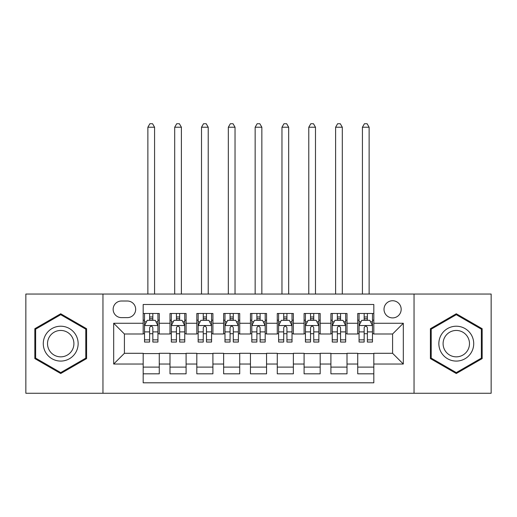 <?xml version="1.0" encoding="UTF-8"?>
<svg xmlns="http://www.w3.org/2000/svg" width="517" height="517" viewBox="0 0 517 517"><rect width="100%" height="100%" fill="white"/><g stroke="black" fill="none" stroke-linecap="round" stroke-linejoin="round"><path stroke-width="0.78" d="M392.59 300.739A8.582 8.582 0 0 0 384.008 309.321A8.582 8.582 0 0 0 392.59 317.903A8.582 8.582 0 0 0 401.173 309.321A8.582 8.582 0 0 0 392.59 300.739M414.046 393.263L491.15 393.263L491.15 294.037L414.046 294.037L414.046 393.263L102.954 393.263L102.954 294.037L25.85 294.037L25.85 393.263L102.954 393.263M373.817 313.476L357.725 313.476L357.725 323.267L347.004 323.267L347.004 333.995L357.725 333.995L357.725 323.267M347.004 323.267L347.004 313.476L330.912 313.476L330.912 323.267L320.185 323.267L320.185 333.995L330.912 333.995L330.912 323.267M320.185 323.267L320.185 313.476L304.093 313.476L304.093 323.267L293.365 323.267L293.365 333.995L304.093 333.995L304.093 323.267M293.365 323.267L293.365 313.476L277.274 313.476L277.274 323.267L266.546 323.267L266.546 333.995L277.274 333.995L277.274 323.267M266.546 323.267L266.546 313.476L250.454 313.476L250.454 323.267L239.726 323.267L239.726 333.995L250.454 333.995L250.454 323.267M239.726 323.267L239.726 313.476L223.635 313.476L223.635 323.267L212.907 323.267L212.907 333.995L223.635 333.995L223.635 323.267M212.907 323.267L212.907 313.476L196.815 313.476L196.815 323.267L186.088 323.267L186.088 333.995L196.815 333.995L196.815 323.267M186.088 323.267L186.088 313.476L169.996 313.476L169.996 333.995L159.275 333.995L159.275 313.476L143.183 313.476M143.183 373.817L159.275 373.817L159.275 353.305L169.996 353.305L169.996 373.817L186.088 373.817L186.088 353.305L196.815 353.305L196.815 364.033L186.088 364.033M196.815 364.033L196.815 373.817L212.907 373.817L212.907 353.305L223.635 353.305L223.635 364.033L212.907 364.033M223.635 364.033L223.635 373.817L239.726 373.817L239.726 353.305L250.454 353.305L250.454 364.033L239.726 364.033M250.454 364.033L250.454 373.817L266.546 373.817L266.546 353.305L277.274 353.305L277.274 364.033L266.546 364.033M277.274 364.033L277.274 373.817L293.365 373.817L293.365 353.305L304.093 353.305L304.093 364.033L293.365 364.033M304.093 364.033L304.093 373.817L320.185 373.817L320.185 353.305L330.912 353.305L330.912 364.033L320.185 364.033M330.912 364.033L330.912 373.817L347.004 373.817L347.004 353.305L357.725 353.305L357.725 364.033L347.004 364.033M121.456 317.632L127.356 317.632A8.311 8.311 0 0 0 135.674 309.321A8.311 8.311 0 0 0 127.356 301.01L121.456 301.01A8.311 8.311 0 0 0 113.145 309.321A8.311 8.311 0 0 0 121.456 317.632M414.046 294.037L102.954 294.037M373.817 323.267L373.817 304.494L143.183 304.494L143.183 333.995L124.41 333.995L124.41 353.305L143.183 353.305L143.183 382.806L373.817 382.806L373.817 353.305L392.59 353.305L392.59 333.995L373.817 333.995L373.817 323.267L403.318 323.267L403.318 364.033L373.817 364.033M143.183 364.033L113.682 364.033L113.682 323.267L143.183 323.267M357.725 364.033L357.725 373.817L373.817 373.817M143.183 320.185L144.521 320.185M149.62 320.185L152.838 320.185M157.931 320.185L159.275 320.185M143.183 333.724L144.521 333.724M149.62 333.724L152.838 333.724M157.931 333.724L159.275 333.724M143.183 353.57L159.275 353.57M143.183 367.115L159.275 367.115M169.996 333.724L171.34 333.724M176.433 333.724L179.651 333.724M184.75 333.724L186.088 333.724M169.996 320.185L171.34 320.185M176.433 320.185L179.651 320.185M184.75 320.185L186.088 320.185M169.996 353.57L186.088 353.57M169.996 367.115L186.088 367.115M196.815 353.57L212.907 353.57M196.815 367.115L212.907 367.115M196.815 320.185L198.16 320.185M203.252 320.185L206.47 320.185M211.569 320.185L212.907 320.185M196.815 333.724L198.16 333.724M203.252 333.724L206.47 333.724M211.569 333.724L212.907 333.724M223.635 353.57L239.726 353.57M223.635 367.115L239.726 367.115M223.635 320.185L224.979 320.185M230.071 320.185L233.29 320.185M238.389 320.185L239.726 320.185M223.635 333.724L224.979 333.724M230.071 333.724L233.29 333.724M238.389 333.724L239.726 333.724M250.454 353.57L266.546 353.57M250.454 367.115L266.546 367.115M250.454 320.185L251.798 320.185M256.891 320.185L260.109 320.185M265.202 320.185L266.546 320.185M250.454 333.724L251.798 333.724M256.891 333.724L260.109 333.724M265.202 333.724L266.546 333.724M277.274 353.57L293.365 353.57M277.274 367.115L293.365 367.115M277.274 320.185L278.611 320.185M283.71 320.185L286.929 320.185M292.021 320.185L293.365 320.185M277.274 333.724L278.611 333.724M283.71 333.724L286.929 333.724M292.021 333.724L293.365 333.724M304.093 353.57L320.185 353.57M304.093 367.115L320.185 367.115M304.093 320.185L305.431 320.185M310.53 320.185L313.748 320.185M318.84 320.185L320.185 320.185M304.093 333.724L305.431 333.724M310.53 333.724L313.748 333.724M318.84 333.724L320.185 333.724M330.912 353.57L347.004 353.57M330.912 367.115L347.004 367.115M330.912 320.185L332.25 320.185M337.349 320.185L340.567 320.185M345.66 320.185L347.004 320.185M330.912 333.724L332.25 333.724M337.349 333.724L340.567 333.724M345.66 333.724L347.004 333.724M357.725 353.57L373.817 353.57M357.725 367.115L373.817 367.115M357.725 320.185L359.069 320.185M364.162 320.185L367.38 320.185M372.479 320.185L373.817 320.185M357.725 333.724L359.069 333.724M364.162 333.724L367.38 333.724M372.479 333.724L373.817 333.724M124.41 333.995L113.682 323.267M124.41 353.305L113.682 364.033M403.318 323.267L392.59 333.995M403.318 364.033L392.59 353.305M60.715 373.532L86.591 358.591L86.591 328.709L60.715 313.767L34.833 328.709L34.833 358.591L60.715 373.532M482.167 328.709L456.285 313.767L430.409 328.709L430.409 358.591L456.285 373.532L482.167 358.591L482.167 328.709M152.838 316.966L149.62 316.966M157.931 339.856L152.838 339.856L152.838 342.041L157.931 342.041L157.931 325.678L155.249 320.314L147.203 320.314L144.521 325.678L144.521 342.041L149.62 342.041L149.62 339.856L144.521 339.856M144.521 325.678L144.521 313.476M157.931 325.678L157.931 313.476M149.62 320.314L149.62 313.476M152.838 313.476L152.838 320.314M152.838 339.856L152.838 327.694C151.765 325.626 150.693 325.626 149.62 327.694L149.62 339.856M154.577 294.037L154.577 127.221L147.875 127.221L147.875 294.037M147.875 127.221L149.885 123.737L152.567 123.737L154.577 127.221M60.715 326.214A17.429 17.429 0 0 0 43.279 343.65A17.429 17.429 0 0 0 60.715 361.079A17.429 17.429 0 0 0 78.145 343.65A17.429 17.429 0 0 0 60.715 326.214M60.715 330.453A13.196 13.196 0 0 0 47.519 343.65A13.196 13.196 0 0 0 60.715 356.846A13.196 13.196 0 0 0 73.912 343.65A13.196 13.196 0 0 0 60.715 330.453M85.79 358.126L60.715 372.602L35.641 358.126L35.641 329.174L60.715 314.691L85.79 329.174L85.79 358.126M441.188 334.932A17.429 17.429 0 0 0 447.567 358.746A17.429 17.429 0 0 0 471.381 352.361A17.429 17.429 0 0 0 465.003 328.553A17.429 17.429 0 0 0 441.188 334.932M444.859 337.052A13.196 13.196 0 0 0 449.687 355.076A13.196 13.196 0 0 0 467.717 350.248A13.196 13.196 0 0 0 462.883 332.218A13.196 13.196 0 0 0 444.859 337.052M481.359 329.174L481.359 358.126L456.285 372.602L431.21 358.126L431.21 329.174L456.285 314.691L481.359 329.174M179.651 316.966L176.433 316.966M184.75 339.856L179.651 339.856L179.651 342.041L184.75 342.041L184.75 325.678L182.068 320.314L174.022 320.314L171.34 325.678L171.34 342.041L176.433 342.041L176.433 339.856L171.34 339.856M171.34 325.678L171.34 313.476M184.75 325.678L184.75 313.476M176.433 320.314L176.433 313.476M179.651 313.476L179.651 320.314M179.651 339.856L179.651 327.694C178.585 325.626 177.512 325.626 176.433 327.694L176.433 339.856M181.396 294.037L181.396 127.221L174.694 127.221L174.694 294.037M174.694 127.221L176.704 123.737L179.386 123.737L181.396 127.221M206.47 316.966L203.252 316.966M211.569 339.856L206.47 339.856L206.47 342.041L211.569 342.041L211.569 325.678L208.887 320.314L200.842 320.314L198.16 325.678L198.16 342.041L203.252 342.041L203.252 339.856L198.16 339.856M198.16 325.678L198.16 313.476M211.569 325.678L211.569 313.476M203.252 320.314L203.252 313.476M206.47 313.476L206.47 320.314M206.47 339.856L206.47 327.694C205.404 325.626 204.331 325.626 203.252 327.694L203.252 339.856M208.215 294.037L208.215 127.221L201.514 127.221L201.514 294.037M201.514 127.221L203.524 123.737L206.205 123.737L208.215 127.221M233.29 316.966L230.071 316.966M238.389 339.856L233.29 339.856L233.29 342.041L238.389 342.041L238.389 325.678L235.707 320.314L227.661 320.314L224.979 325.678L224.979 342.041L230.071 342.041L230.071 339.856L224.979 339.856M224.979 325.678L224.979 313.476M238.389 325.678L238.389 313.476M230.071 320.314L230.071 313.476M233.29 313.476L233.29 320.314M233.29 339.856L233.29 327.694C232.217 325.626 231.144 325.626 230.071 327.694L230.071 339.856M235.035 294.037L235.035 127.221L228.327 127.221L228.327 294.037M228.327 127.221L230.343 123.737L233.025 123.737L235.035 127.221M260.109 316.966L256.891 316.966M265.202 339.856L260.109 339.856L260.109 342.041L265.202 342.041L265.202 325.678L262.52 320.314L254.48 320.314L251.798 325.678L251.798 342.041L256.891 342.041L256.891 339.856L251.798 339.856M251.798 325.678L251.798 313.476M265.202 325.678L265.202 313.476M256.891 320.314L256.891 313.476M260.109 313.476L260.109 320.314M260.109 339.856L260.109 327.694C259.036 325.626 257.964 325.626 256.891 327.694L256.891 339.856M261.854 294.037L261.854 127.221L255.146 127.221L255.146 294.037M255.146 127.221L257.162 123.737L259.838 123.737L261.854 127.221M286.929 316.966L283.71 316.966M292.021 339.856L286.929 339.856L286.929 342.041L292.021 342.041L292.021 325.678L289.339 320.314L281.293 320.314L278.611 325.678L278.611 342.041L283.71 342.041L283.71 339.856L278.611 339.856M278.611 325.678L278.611 313.476M292.021 325.678L292.021 313.476M283.71 320.314L283.71 313.476M286.929 313.476L286.929 320.314M286.929 339.856L286.929 327.694C285.856 325.626 284.783 325.626 283.71 327.694L283.71 339.856M288.673 294.037L288.673 127.221L281.965 127.221L281.965 294.037M281.965 127.221L283.975 123.737L286.657 123.737L288.673 127.221M313.748 316.966L310.53 316.966M318.84 339.856L313.748 339.856L313.748 342.041L318.84 342.041L318.84 325.678L316.158 320.314L308.113 320.314L305.431 325.678L305.431 342.041L310.53 342.041L310.53 339.856L305.431 339.856M305.431 325.678L305.431 313.476M318.84 325.678L318.84 313.476M310.53 320.314L310.53 313.476M313.748 313.476L313.748 320.314M313.748 339.856L313.748 327.694C312.675 325.626 311.602 325.626 310.53 327.694L310.53 339.856M315.486 294.037L315.486 127.221L308.785 127.221L308.785 294.037M308.785 127.221L310.795 123.737L313.476 123.737L315.486 127.221M340.567 316.966L337.349 316.966M345.66 339.856L340.567 339.856L340.567 342.041L345.66 342.041L345.66 325.678L342.978 320.314L334.932 320.314L332.25 325.678L332.25 342.041L337.349 342.041L337.349 339.856L332.25 339.856M332.25 325.678L332.25 313.476M345.66 325.678L345.66 313.476M337.349 320.314L337.349 313.476M340.567 313.476L340.567 320.314M340.567 339.856L340.567 327.694C339.495 325.626 338.422 325.626 337.349 327.694L337.349 339.856M342.306 294.037L342.306 127.221L335.604 127.221L335.604 294.037M335.604 127.221L337.614 123.737L340.296 123.737L342.306 127.221M367.38 316.966L364.162 316.966M372.479 339.856L367.38 339.856L367.38 342.041L372.479 342.041L372.479 325.678L369.797 320.314L361.751 320.314L359.069 325.678L359.069 342.041L364.162 342.041L364.162 339.856L359.069 339.856M359.069 325.678L359.069 313.476M372.479 325.678L372.479 313.476M364.162 320.314L364.162 313.476M367.38 313.476L367.38 320.314M367.38 339.856L367.38 327.694C366.314 325.626 365.241 325.626 364.162 327.694L364.162 339.856M369.125 294.037L369.125 127.221L362.423 127.221L362.423 294.037M362.423 127.221L364.433 123.737L367.115 123.737L369.125 127.221M169.996 364.033L159.275 364.033M169.996 323.267L159.275 323.267M157.866 325.548L144.586 325.548M144.521 321.794L146.466 321.794M155.985 321.794L157.931 321.794M149.62 331.895L144.521 331.895M157.931 331.895L152.838 331.895M152.838 318.672L149.62 318.672M184.685 325.548L171.405 325.548M171.34 321.794L173.285 321.794M182.805 321.794L184.75 321.794M176.433 331.895L171.34 331.895M184.75 331.895L179.651 331.895M179.651 318.672L176.433 318.672M211.498 325.548L198.224 325.548M198.16 321.794L200.105 321.794M209.624 321.794L211.569 321.794M203.252 331.895L198.16 331.895M211.569 331.895L206.47 331.895M206.47 318.672L203.252 318.672M238.318 325.548L225.044 325.548M224.979 321.794L226.918 321.794M236.443 321.794L238.389 321.794M230.071 331.895L224.979 331.895M238.389 331.895L233.29 331.895M233.29 318.672L230.071 318.672M265.137 325.548L251.863 325.548M251.798 321.794L253.737 321.794M263.263 321.794L265.202 321.794M256.891 331.895L251.798 331.895M265.202 331.895L260.109 331.895M260.109 318.672L256.891 318.672M291.956 325.548L278.682 325.548M278.611 321.794L280.557 321.794M290.082 321.794L292.021 321.794M283.71 331.895L278.611 331.895M292.021 331.895L286.929 331.895M286.929 318.672L283.71 318.672M318.776 325.548L305.502 325.548M305.431 321.794L307.376 321.794M316.895 321.794L318.84 321.794M310.53 331.895L305.431 331.895M318.84 331.895L313.748 331.895M313.748 318.672L310.53 318.672M345.595 325.548L332.315 325.548M332.25 321.794L334.195 321.794M343.715 321.794L345.66 321.794M337.349 331.895L332.25 331.895M345.66 331.895L340.567 331.895M340.567 318.672L337.349 318.672M372.414 325.548L359.134 325.548M359.069 321.794L361.015 321.794M370.534 321.794L372.479 321.794M364.162 331.895L359.069 331.895M372.479 331.895L367.38 331.895M367.38 318.672L364.162 318.672"/></g></svg>
